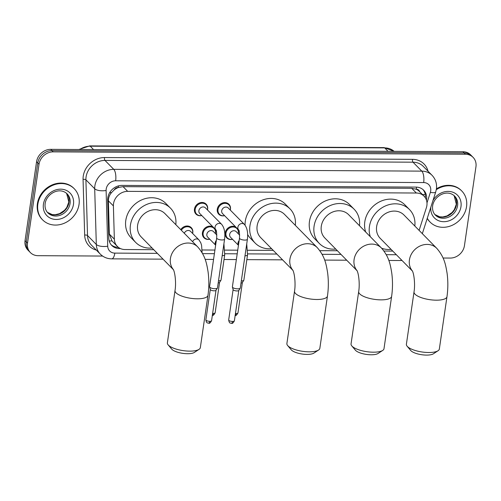 <?xml version="1.0" encoding="UTF-8"?>
<svg xmlns="http://www.w3.org/2000/svg" width="501" height="501" viewBox="0 0 501 501"><rect width="100%" height="100%" fill="white"/><g stroke="black" fill="none" stroke-linecap="round" stroke-linejoin="round"><path stroke-width="0.75" d="M237.737 229.032A7.102 6.169 -44.5 0 1 238.42 232.94A7.102 6.169 -44.5 0 1 238.257 233.735M232.564 239.34A7.102 6.169 -44.5 0 1 226.771 237.881A7.102 6.169 -44.5 0 1 225.243 232.865A7.102 6.169 -44.5 0 1 235.796 227.059M214.923 228.901A7.102 6.169 -44.5 0 1 215.605 232.808A7.102 6.169 -44.5 0 1 215.443 233.604A6.657 5.787 -44.5 0 0 215.505 233.115A6.657 5.787 -44.5 0 0 214.071 228.412L212.261 226.571M209.75 239.209A7.102 6.169 -44.5 0 1 203.957 237.75A7.102 6.169 -44.5 0 1 202.429 232.733A7.102 6.169 -44.5 0 1 212.981 226.928M180.736 229.652A7.102 6.169 -44.5 0 1 191.269 227.654A7.102 6.169 -44.5 0 1 192.791 232.677A7.102 6.169 -44.5 0 1 192.628 233.472M201.784 215.549A7.102 6.169 -44.5 0 1 195.991 214.096A7.102 6.169 -44.5 0 1 194.463 209.074A7.102 6.169 -44.5 0 1 199.21 203.049A7.102 6.169 -44.5 0 1 206.118 204.132A7.102 6.169 -44.5 0 1 207.639 209.149A7.102 6.169 -44.5 0 1 207.477 209.944M224.598 215.68A7.102 6.169 -44.5 0 1 218.805 214.228A7.102 6.169 -44.5 0 1 217.277 209.205A7.102 6.169 -44.5 0 1 222.024 203.181A7.102 6.169 -44.5 0 1 228.926 204.264A7.102 6.169 -44.5 0 1 230.454 209.286A7.102 6.169 -44.5 0 1 230.291 210.076M419.105 230.385L426.382 207.715A13.32 11.567 135.5 0 0 426.883 205.554A13.32 11.567 135.5 0 0 424.021 196.141A13.32 11.567 135.5 0 0 416.35 193.023L127.692 191.357A13.32 11.567 135.5 0 0 113.395 205.911L114.353 239.165A13.32 11.567 135.5 0 0 117.347 246.417A13.32 11.567 135.5 0 0 125.018 249.536L153.751 249.698M114.128 189.973A13.32 11.567 -44.5 0 1 118.505 187.462L118.292 187.462A4.44 3.858 135.5 0 0 114.128 189.973L111.541 192.578C109.425 195.052 108.373 197.795 108.379 200.813L109.337 234.073L111.967 240.887L117.347 246.417M419.669 191.72A4.44 3.858 135.5 0 0 416.25 189.178L416.037 189.178A13.32 11.567 -44.5 0 1 419.393 191.438L424.021 196.141M416.037 189.178L411.709 188.313L123.052 186.648L118.505 187.462M202.166 249.98L214.923 250.055M224.98 250.112L237.737 250.187M247.788 250.243L273.258 250.387M319.813 250.657L337.417 250.757M383.973 251.026L392.759 251.076M426.451 200.143A13.32 11.567 135.5 0 0 426.539 199.63A13.32 11.567 135.5 0 0 423.677 190.217A13.32 11.567 135.5 0 0 415.999 187.098L121.981 185.401A13.32 11.567 135.5 0 0 107.677 199.955L108.786 238.2A13.32 11.567 135.5 0 0 111.779 245.452A13.32 11.567 135.5 0 0 119.451 248.565L120.459 248.571M423.032 189.616A13.32 11.567 -44.5 0 1 425.368 197.839M102.611 256.055L38.057 255.685A13.32 11.567 -44.5 0 1 30.379 252.567A13.32 11.567 -44.5 0 1 27.517 243.154L39.028 164.247A13.32 11.567 -44.5 0 1 53.2 151.859L465.416 154.239A13.32 11.567 -44.5 0 1 473.088 157.352A13.32 11.567 -44.5 0 1 475.95 166.764L464.44 245.678A13.32 11.567 -44.5 0 1 450.267 258.065L443.072 258.021M30.379 252.567L27.912 250.062A13.32 11.567 -44.5 0 1 25.05 240.643L36.56 161.735A13.32 11.567 -44.5 0 1 50.733 149.348L462.943 151.728L464.177 152.98A13.32 11.567 -44.5 0 1 471.854 156.099A13.32 11.567 -44.5 0 0 464.177 152.98L51.966 150.601L464.177 152.98L465.416 154.239M36.56 161.735L37.794 162.994A13.32 11.567 -44.5 0 1 51.966 150.601A13.32 11.567 -44.5 0 0 37.794 162.994L26.284 241.902L37.794 162.994L39.028 164.247M29.146 251.314A13.32 11.567 -44.5 0 1 26.284 241.902A13.32 11.567 -44.5 0 0 29.146 251.314M118.355 247.312L118.217 247.312A13.32 11.567 -44.5 0 1 111.191 244.795M462.943 151.728A13.32 11.567 -44.5 0 1 470.621 154.847L473.088 157.352M436.296 189.685A22.194 19.282 -44.5 0 1 461.765 190.981A22.194 19.282 -44.5 0 1 466.537 206.669A22.194 19.282 -44.5 0 1 451.714 225.5A22.194 19.282 -44.5 0 1 430.134 222.118A22.194 19.282 -44.5 0 1 427.284 218.248M436.427 188.833A22.194 19.282 -44.5 0 1 461.302 190.512L461.765 190.981M430.134 222.118L429.67 221.649A22.194 19.282 -44.5 0 1 427.209 218.467M438.062 350.738L433.403 353.794A12.206 3.977 -171.7 0 1 426.501 355.096A12.206 3.977 -171.7 0 1 410.72 350.487L407.131 346.222A16.646 5.423 8.3 0 0 428.649 352.51A16.646 5.423 8.3 0 0 438.062 350.738A16.646 5.423 8.3 0 0 439.339 349.034L446.973 296.705A16.646 5.423 -171.7 0 1 436.283 300.18A16.646 5.423 -171.7 0 1 414.026 291.901L406.392 344.225A16.646 5.423 8.3 0 0 407.131 346.222M412.404 270.991A16.646 14.46 135.5 0 1 409.436 259.887A16.646 14.46 135.5 0 1 427.153 244.407A16.646 14.46 135.5 0 1 436.74 248.302L403.944 214.979A16.646 14.46 135.5 0 0 387.755 212.443A16.646 14.46 135.5 0 0 376.633 226.565A16.646 14.46 135.5 0 0 380.215 238.332L412.448 271.079M370.32 236.729A24.417 21.205 -44.5 0 1 369.431 226.527A24.417 21.205 -44.5 0 1 385.739 205.805A24.417 21.205 -44.5 0 1 409.48 209.531A24.417 21.205 -44.5 0 1 414.822 226.032M365.692 232.026A24.417 21.205 -44.5 0 1 364.797 221.824A24.417 21.205 -44.5 0 1 381.111 201.108A24.417 21.205 -44.5 0 1 404.852 204.828L409.48 209.531M391.099 249.392A24.417 21.205 -44.5 0 1 381.656 248.245M382.714 350.418L378.055 353.474A12.206 3.977 -171.7 0 1 371.16 354.777A12.206 3.977 -171.7 0 1 355.378 350.168L351.79 345.903A16.646 5.423 8.3 0 0 373.308 352.19A16.646 5.423 8.3 0 0 382.714 350.418A16.646 5.423 8.3 0 0 383.991 348.715L391.625 296.385A16.646 5.423 -171.7 0 1 380.942 299.861A16.646 5.423 -171.7 0 1 358.685 291.582L351.051 343.905A16.646 5.423 8.3 0 0 351.79 345.903M357.056 270.672A16.646 14.46 135.5 0 1 354.088 259.568A16.646 14.46 135.5 0 1 371.805 244.087A16.646 14.46 135.5 0 1 381.399 247.982L348.596 214.66A16.646 14.46 135.5 0 0 332.407 212.123A16.646 14.46 135.5 0 0 321.291 226.245A16.646 14.46 135.5 0 0 324.867 238.013L357.1 270.759M335.751 249.072A24.417 21.205 -44.5 0 1 319.331 243.461A24.417 21.205 -44.5 0 1 314.083 226.208A24.417 21.205 -44.5 0 1 330.391 205.485A24.417 21.205 -44.5 0 1 354.132 209.211A24.417 21.205 -44.5 0 1 359.48 225.713M319.331 243.461L314.703 238.758A24.417 21.205 -44.5 0 1 309.455 221.505A24.417 21.205 -44.5 0 1 325.763 200.788A24.417 21.205 -44.5 0 1 349.504 204.508L354.132 209.211M318.555 350.042L313.902 353.105A12.206 3.977 -171.7 0 1 307 354.407A12.206 3.977 -171.7 0 1 291.219 349.792L287.63 345.533A16.646 5.423 8.3 0 0 309.148 351.821A16.646 5.423 8.3 0 0 318.555 350.042A16.646 5.423 8.3 0 0 319.832 348.345L327.466 296.016A16.646 5.423 -171.7 0 1 316.782 299.492A16.646 5.423 -171.7 0 1 294.525 291.206L286.891 343.536A16.646 5.423 8.3 0 0 287.63 345.533M292.897 270.302A16.646 14.46 135.5 0 1 289.929 259.199A16.646 14.46 135.5 0 1 307.645 243.718A16.646 14.46 135.5 0 1 317.239 247.613L284.436 214.29A16.646 14.46 135.5 0 0 268.248 211.754A16.646 14.46 135.5 0 0 257.132 225.876A16.646 14.46 135.5 0 0 260.708 237.643L292.941 270.39M271.592 248.696A24.417 21.205 -44.5 0 1 255.172 243.091A24.417 21.205 -44.5 0 1 249.924 225.832A24.417 21.205 -44.5 0 1 266.231 205.116A24.417 21.205 -44.5 0 1 289.973 208.836A24.417 21.205 -44.5 0 1 295.321 225.344M245.064 225.181A24.417 21.205 -44.5 0 1 245.296 221.135A24.417 21.205 -44.5 0 1 261.603 200.413A24.417 21.205 -44.5 0 1 285.345 204.139L289.973 208.836M255.172 243.091L250.544 238.388A24.417 21.205 -44.5 0 1 247.663 234.587M199.054 349.354L194.394 352.416A12.206 3.977 -171.7 0 1 187.493 353.712A12.206 3.977 -171.7 0 1 171.711 349.103L168.123 344.845A16.646 5.423 8.3 0 0 189.641 351.132A16.646 5.423 8.3 0 0 199.054 349.354A16.646 5.423 8.3 0 0 200.331 347.656L207.965 295.327A16.646 5.423 -171.7 0 1 197.275 298.803A16.646 5.423 -171.7 0 1 175.018 290.517L167.384 342.847A16.646 5.423 8.3 0 0 168.123 344.845M173.396 269.607A16.646 14.46 135.5 0 1 170.428 258.51A16.646 14.46 135.5 0 1 188.144 243.023A16.646 14.46 135.5 0 1 197.732 246.924L164.929 213.595A16.646 14.46 135.5 0 0 148.747 211.059A16.646 14.46 135.5 0 0 137.625 225.187A16.646 14.46 135.5 0 0 141.207 236.954L173.434 269.701M152.085 248.008A24.417 21.205 -44.5 0 1 135.671 242.403A24.417 21.205 -44.5 0 1 130.417 225.143A24.417 21.205 -44.5 0 1 146.73 204.427A24.417 21.205 -44.5 0 1 170.472 208.147A24.417 21.205 -44.5 0 1 175.813 224.655M135.671 242.403L131.043 237.699A24.417 21.205 -44.5 0 1 125.789 220.44A24.417 21.205 -44.5 0 1 142.096 199.724A24.417 21.205 -44.5 0 1 165.837 203.444L170.472 208.147M37.857 204.195A22.194 19.282 -44.5 0 1 52.68 185.357A22.194 19.282 -44.5 0 1 74.261 188.745A22.194 19.282 -44.5 0 1 79.033 204.433A22.194 19.282 -44.5 0 1 64.209 223.264A22.194 19.282 -44.5 0 1 42.629 219.883A22.194 19.282 -44.5 0 1 37.857 204.195M42.629 219.883L42.165 219.413A22.194 19.282 -44.5 0 1 37.393 203.725A22.194 19.282 -44.5 0 1 52.217 184.888A22.194 19.282 -44.5 0 1 73.804 188.27L74.261 188.745M244.425 224.435C247.181 227.805 248.17 232.74 247.406 239.259A3.995 1.303 -171.7 0 1 244.839 240.092A3.995 1.303 -171.7 0 1 244.607 240.085A3.995 1.303 -171.7 0 1 239.497 238.107C239.597 232.99 239.321 230.285 238.683 229.984L222.563 213.614A3.995 3.469 -44.5 0 1 221.705 210.789A3.995 3.469 -44.5 0 1 224.373 207.401A3.995 3.469 -44.5 0 1 228.256 208.009L244.425 224.435A3.995 3.469 -44.5 0 0 241.889 223.509A3.995 3.469 -44.5 0 0 237.875 227.216A3.995 3.469 -44.5 0 0 238.689 229.997L238.733 230.04M224.573 215.662A6.657 5.787 -44.5 0 1 219.432 214.228A6.657 5.787 -44.5 0 1 217.998 209.524A6.657 5.787 -44.5 0 1 222.444 203.876A6.657 5.787 -44.5 0 1 228.919 204.89A6.657 5.787 -44.5 0 1 230.354 209.593A6.657 5.787 -44.5 0 1 230.266 210.057M247.406 239.259L240.292 288.012A3.995 1.303 -171.7 0 1 240.223 288.194A3.995 1.303 -171.7 0 1 237.731 288.845A3.995 1.303 -171.7 0 1 232.633 287.417A3.995 1.303 -171.7 0 1 232.401 287.054A3.995 1.303 -171.7 0 1 232.389 286.86L239.497 238.107M238.833 290.348A2.887 0.939 -171.7 0 1 238.783 290.474A2.887 0.939 -171.7 0 1 236.979 290.949A2.887 0.939 -171.7 0 1 233.297 289.916A2.887 0.939 -171.7 0 1 233.134 289.653L232.401 287.054M221.611 224.304C224.367 227.673 225.356 232.608 224.592 239.127A3.995 1.303 -171.7 0 1 222.031 239.96A3.995 1.303 -171.7 0 1 221.793 239.954A3.995 1.303 -171.7 0 1 216.689 237.975C216.783 232.859 216.507 230.153 215.868 229.853L199.749 213.482A3.995 3.469 -44.5 0 1 198.891 210.658A3.995 3.469 -44.5 0 1 201.559 207.27A3.995 3.469 -44.5 0 1 205.441 207.877L221.611 224.304A3.995 3.469 -44.5 0 0 219.075 223.377A3.995 3.469 -44.5 0 0 215.061 227.085A3.995 3.469 -44.5 0 0 215.875 229.865L215.918 229.909M201.759 215.53A6.657 5.787 -44.5 0 1 196.617 214.096A6.657 5.787 -44.5 0 1 195.183 209.393A6.657 5.787 -44.5 0 1 199.63 203.744A6.657 5.787 -44.5 0 1 206.105 204.759A6.657 5.787 -44.5 0 1 207.539 209.462A6.657 5.787 -44.5 0 1 207.458 209.925M224.592 239.127L217.478 287.881A3.995 1.303 -171.7 0 1 217.409 288.062A3.995 1.303 -171.7 0 1 214.916 288.714A3.995 1.303 -171.7 0 1 209.819 287.286A3.995 1.303 -171.7 0 1 209.587 286.923A3.995 1.303 -171.7 0 1 209.575 286.729L216.689 237.975M216.019 290.217A2.887 0.939 -171.7 0 1 215.969 290.342A2.887 0.939 -171.7 0 1 214.165 290.818A2.887 0.939 -171.7 0 1 210.489 289.785A2.887 0.939 -171.7 0 1 210.32 289.522L209.587 286.923M238.445 245.315L230.529 237.274A3.995 3.469 -44.5 0 1 229.671 234.449A3.995 3.469 -44.5 0 1 232.339 231.055A3.995 3.469 -44.5 0 1 236.221 231.662L239.685 235.182M232.539 239.315A6.657 5.787 -44.5 0 1 227.398 237.887A6.657 5.787 -44.5 0 1 225.964 233.178A6.657 5.787 -44.5 0 1 230.41 227.529A6.657 5.787 -44.5 0 1 236.885 228.544A6.657 5.787 -44.5 0 1 238.319 233.247A6.657 5.787 -44.5 0 1 238.232 233.71M244.995 255.786A3.995 1.303 -171.7 0 0 247.532 254.953L243.862 280.115A3.995 1.303 -171.7 0 1 243.793 280.297A3.995 1.303 -171.7 0 1 241.325 280.955M242.403 282.451A2.887 0.939 -171.7 0 1 242.352 282.577A2.887 0.939 -171.7 0 1 241.019 283.04M215.637 245.183L207.715 237.142A3.995 3.469 -44.5 0 1 206.857 234.318A3.995 3.469 -44.5 0 1 209.524 230.923A3.995 3.469 -44.5 0 1 213.407 231.531L216.87 235.05M209.725 239.184A6.657 5.787 -44.5 0 1 204.583 237.756A6.657 5.787 -44.5 0 1 203.149 233.046A6.657 5.787 -44.5 0 1 207.596 227.398A6.657 5.787 -44.5 0 1 214.071 228.412M222.181 255.654A3.995 1.303 -171.7 0 0 224.717 254.821L221.047 279.984A3.995 1.303 -171.7 0 1 220.979 280.165A3.995 1.303 -171.7 0 1 218.511 280.823M219.588 282.32A2.887 0.939 -171.7 0 1 219.538 282.445A2.887 0.939 -171.7 0 1 218.204 282.908M184.293 233.266A3.995 3.469 -44.5 0 1 190.593 231.399L198.928 239.866A3.995 3.469 -44.5 0 0 196.392 238.939A3.995 3.469 -44.5 0 0 192.622 241.726M181.324 230.247A6.657 5.787 -44.5 0 1 191.257 228.281A6.657 5.787 -44.5 0 1 192.691 232.984A6.657 5.787 -44.5 0 1 192.609 233.447M109.619 192.716A13.32 5.135 -1.7 0 0 111.541 192.578M416.25 189.178A13.32 4.972 -89.7 0 0 416.488 187.111M117.773 247.3A13.32 4.972 -89.7 0 0 117.879 246.924M422.393 194.482A13.32 3.407 17.8 0 0 425.261 194.538M109.205 240.981A13.32 5.135 -1.7 0 0 111.967 240.887M118.292 187.462A13.32 4.972 -89.7 0 0 118.48 185.871M411.709 188.313L416.35 193.023M109.337 234.073L114.353 239.165M108.379 200.813L113.395 205.911M123.052 186.648L127.692 191.357M426.99 202.867L430.359 192.365A8.88 7.709 135.5 0 0 430.697 190.925A8.88 7.709 135.5 0 0 423.671 182.571L115.643 180.792A8.88 7.709 135.5 0 0 106.193 189.052A8.88 7.709 135.5 0 0 106.112 190.493L107.721 246.204A8.88 7.709 135.5 0 0 114.829 253.111L157.352 253.356M107.721 246.204A8.88 3.426 -1.7 0 1 96.317 244.463L94.702 188.758A17.754 15.425 -44.5 0 1 94.877 185.871A17.754 15.425 -44.5 0 1 113.771 169.351L421.798 171.129A17.754 15.425 -44.5 0 1 432.025 175.287L423.232 166.351A17.754 15.425 135.5 0 0 412.999 162.192L104.978 160.42A17.754 15.425 135.5 0 0 86.078 176.934A17.754 15.425 135.5 0 0 85.909 179.821L87.518 235.526A17.754 15.425 135.5 0 0 91.508 245.196L100.3 254.126A17.754 15.425 -44.5 0 1 96.317 244.463L87.518 235.526A2.217 0.858 178.3 0 0 84.669 235.094L83.06 179.383A19.977 17.353 -44.5 0 1 104.509 157.558L412.536 159.337A2.217 0.827 -89.7 0 0 412.999 162.192L421.798 171.129A8.88 3.313 90.3 0 1 423.671 182.571M83.06 179.383A2.217 0.858 178.3 0 1 85.909 179.821L94.702 188.758A8.88 3.426 -1.7 0 0 106.112 190.493M412.536 159.337A19.977 17.353 -44.5 0 1 428.036 171.236M96.311 250.074A19.977 17.353 -44.5 0 1 84.669 235.094M53.2 151.859L50.733 149.348M27.517 243.154L25.05 240.643M115.643 180.792A8.88 3.313 90.3 0 0 113.771 169.351L104.978 160.42A2.217 0.827 -89.7 0 1 104.509 157.558M202.604 253.619L214.39 253.688M224.855 253.75L237.205 253.819M247.669 253.882L276.859 254.045M322.105 254.308L341.018 254.42M386.265 254.677L396.36 254.74M114.829 253.111A8.88 3.313 90.3 0 1 111.692 258.854L163.057 259.155M401.464 259.925A8.88 3.313 90.3 0 1 400.261 260.52L401.977 260.445M430.359 192.365A8.88 2.273 17.8 0 0 435.726 191.946L422.33 233.66M118.217 247.312L119.451 248.565M78.789 149.511L89.641 145.904A4.44 1.66 90.3 0 1 90.218 146.192A17.754 15.425 135.5 0 0 79.765 149.517M388.006 151.296L384.655 147.889A4.44 1.66 -89.7 0 0 384.073 147.607L394.13 151.333A17.754 15.425 135.5 0 0 384.655 147.889L90.218 146.192L93.568 149.599M454.664 196.116A13.533 11.755 -44.5 0 1 457.576 205.679A13.533 11.755 -44.5 0 1 448.539 217.165A13.533 11.755 -44.5 0 1 435.382 215.098C433.108 212.768 432.194 209.706 432.639 205.905C433.853 196.329 446.729 188.558 454.664 196.116M432.939 200.632A16.195 14.066 -44.5 0 1 451.069 191.708A16.195 14.066 -44.5 0 1 460.97 206.637A16.195 14.066 -44.5 0 1 444.086 221.699A16.195 14.066 -44.5 0 1 430.841 207.163M454.113 195.597A13.533 11.755 -44.5 0 1 456.492 204.583A13.533 11.755 -44.5 0 1 447.863 215.887A13.533 11.755 -44.5 0 1 434.868 214.541M67.165 193.881A13.533 11.755 -44.5 0 1 70.071 203.444A13.533 11.755 -44.5 0 1 61.034 214.923A13.533 11.755 -44.5 0 1 47.877 212.862C45.604 210.533 44.689 207.47 45.134 203.669C46.349 194.094 59.224 186.322 67.165 193.881M43.424 204.226A16.195 14.066 -44.5 0 1 60.652 189.165A16.195 14.066 -44.5 0 1 73.465 204.402A16.195 14.066 -44.5 0 1 56.237 219.463A16.195 14.066 -44.5 0 1 43.424 204.226M47.357 212.292L52.185 214.572L55.242 214.729L59.588 213.658L64.535 210.301L66.821 207.414L68.825 201.978L66.602 193.355A13.533 11.755 -44.5 0 1 68.994 202.348A13.533 11.755 -44.5 0 1 60.358 213.651A13.533 11.755 -44.5 0 1 47.37 212.305M228.675 319.995C229.42 324.141 230.729 322.813 231.512 323.295C232.257 323.815 233.215 322.988 234.387 320.828A2.887 0.939 -171.7 0 1 232.533 321.429A2.887 0.939 -171.7 0 1 228.675 319.995L233.109 289.578M231.512 323.295A2.887 1.077 -89.7 0 0 232.533 321.429M205.861 319.863C206.606 324.009 207.915 322.682 208.698 323.164C209.443 323.677 210.401 322.857 211.572 320.696A2.887 0.939 -171.7 0 1 209.719 321.298A2.887 0.939 -171.7 0 1 205.861 319.863L210.295 289.446M208.698 323.164A2.887 1.077 -89.7 0 0 209.719 321.298M235.082 315.405C235.827 315.918 236.779 315.091 237.956 312.931A2.887 0.939 -171.7 0 1 236.103 313.532A2.887 0.939 -171.7 0 1 235.451 313.501M235.176 315.392A2.887 1.077 -89.7 0 0 236.103 313.532M238.457 245.233A3.995 3.469 -44.5 0 1 238 242.91A3.995 3.469 -44.5 0 1 239.134 240.599M212.267 315.267C213.013 315.787 213.971 314.96 215.142 312.799A2.887 0.939 -171.7 0 1 213.288 313.401A2.887 0.939 -171.7 0 1 212.637 313.369M212.361 315.261A2.887 1.077 -89.7 0 0 213.288 313.401M215.643 245.102A3.995 3.469 -44.5 0 1 215.186 242.778A3.995 3.469 -44.5 0 1 216.319 240.467M435.726 191.946L436.396 189.071C437.079 183.735 435.626 179.139 432.025 175.287M100.3 254.126C103.438 257.207 107.233 258.779 111.692 258.854M205.147 259.393L213.551 259.443M224.035 259.505L236.366 259.574M246.849 259.637L282.558 259.844M324.654 260.082L346.717 260.213M388.814 260.457L400.261 260.52M89.641 145.904L384.073 147.607M434.862 214.528L439.69 216.808L442.746 216.964L447.092 215.893L452.04 212.537L454.326 209.65L456.33 204.214L454.106 195.59M436.74 248.302C444.531 257.238 445.708 265.092 447.092 273.289C448.119 281.099 448.082 288.902 446.973 296.705M412.304 270.797C414.064 273.878 415.298 284.449 414.026 291.901M381.399 247.982C389.183 256.919 390.367 264.772 391.744 272.97C392.778 280.779 392.734 288.582 391.625 296.385M356.956 270.477C358.716 273.559 359.95 284.13 358.685 291.582M317.239 247.613C325.024 256.55 326.207 264.403 327.591 272.594C328.618 280.403 328.575 288.213 327.466 296.016M292.797 270.108C294.557 273.189 295.79 283.76 294.525 291.206M197.732 246.924C205.516 255.861 206.7 263.708 208.084 271.905C209.111 279.715 209.074 287.524 207.965 295.327M173.296 269.419C175.056 272.5 176.289 283.071 175.018 290.517M228.919 204.89L227.103 203.043M219.432 214.228L217.616 212.386M238.783 290.474L240.223 288.194M234.387 320.828L238.82 290.411M206.105 204.759L204.295 202.911M196.617 214.096L194.801 212.255M215.969 290.342L217.409 288.062M211.572 320.696L216.006 290.279M247.532 254.953L246.73 243.893M236.885 228.544L235.069 226.702M242.352 282.577L243.793 280.297M227.398 237.887L225.582 236.04M237.956 312.931L242.39 282.514M224.717 254.821L223.916 243.762M219.538 282.445L220.979 280.165M204.583 237.756L202.767 235.908M215.142 312.799L219.576 282.382M202.116 252.742L201.584 245.327L200.751 242.709L198.928 239.866M191.257 228.281L189.447 226.433"/></g></svg>
